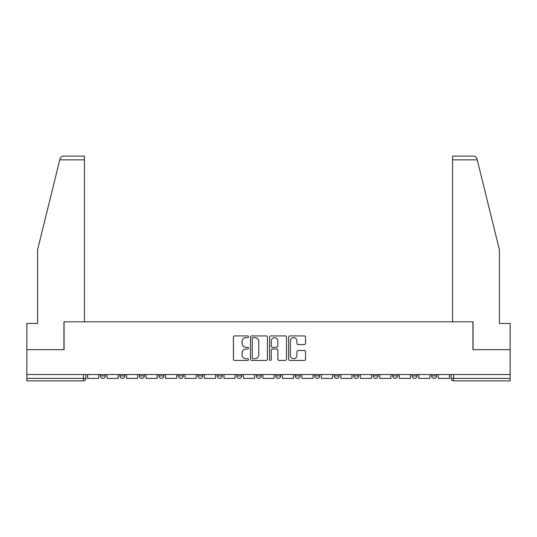 <?xml version="1.0" encoding="UTF-8"?>
<svg xmlns="http://www.w3.org/2000/svg" width="537" height="537" viewBox="0 0 537 537"><rect width="100%" height="100%" fill="white"/><g stroke="black" fill="none" stroke-linecap="round" stroke-linejoin="round"><path stroke-width="0.81" d="M248.517 336.773A0.859 0.859 0 0 0 247.664 335.92L234.635 335.92A1.228 1.228 0 0 0 233.414 337.142L233.414 359.206A1.228 1.228 0 0 0 234.635 360.434L247.664 360.434A0.859 0.859 0 0 0 248.517 359.575A0.859 0.859 0 0 0 247.664 358.716L245.973 358.716A3.92 3.92 0 0 1 242.053 354.796L242.053 352.957A3.92 3.92 0 0 1 245.973 349.037L247.664 349.037A0.859 0.859 0 0 0 248.517 348.177A0.859 0.859 0 0 0 247.664 347.318L245.973 347.318A3.92 3.92 0 0 1 242.053 343.398L242.053 341.559A3.92 3.92 0 0 1 245.973 337.632L247.664 337.632A0.859 0.859 0 0 0 248.517 336.773M314.709 374.524L314.709 375.9L319.703 375.9A2.497 2.497 0 0 1 317.206 378.397A2.497 2.497 0 0 1 314.709 375.9L314.709 374.524M256.263 374.524L256.263 375.9L261.257 375.9A2.497 2.497 0 0 1 258.76 378.397A2.497 2.497 0 0 1 256.263 375.9L256.263 374.524M217.297 374.524L217.297 375.9L222.291 375.9A2.497 2.497 0 0 1 219.794 378.397A2.497 2.497 0 0 1 217.297 375.9L217.297 374.524M197.817 374.524L197.817 375.9L202.811 375.9A2.497 2.497 0 0 1 200.314 378.397A2.497 2.497 0 0 1 197.817 375.9L197.817 374.524M158.851 374.524L158.851 375.9L163.845 375.9A2.497 2.497 0 0 1 161.348 378.397A2.497 2.497 0 0 1 158.851 375.9L158.851 374.524M304.325 344.559A1.228 1.228 0 0 0 305.553 343.331L305.553 337.142A1.228 1.228 0 0 0 304.325 335.92L289.859 335.92A1.228 1.228 0 0 0 288.631 337.142L288.631 359.206A1.228 1.228 0 0 0 289.859 360.434L304.325 360.434A1.228 1.228 0 0 0 305.553 359.206L305.553 351.728A1.228 1.228 0 0 0 304.325 350.507L298.136 350.507A1.228 1.228 0 0 0 296.907 351.728L296.907 355.44A3.282 3.282 0 0 1 293.632 358.716A3.282 3.282 0 0 1 290.349 355.44L290.349 340.914A3.282 3.282 0 0 1 293.632 337.632A3.282 3.282 0 0 1 296.907 340.914L296.907 343.331A1.228 1.228 0 0 0 298.136 344.559L304.325 344.559M59.768 159.851L59.99 158.952C60.56 157.18 61.768 156.233 63.628 156.106L84.423 156.106L84.423 159.851L59.768 159.851L37.59 249.765L37.59 323.449L26.85 323.449L26.85 349.674L64.064 349.674L64.064 321.824L472.936 321.824L472.936 349.674L510.15 349.674L510.15 374.524L26.85 374.524L26.85 378.397L85.92 378.397L85.92 374.524L85.92 378.397A2.497 2.497 0 0 1 83.423 380.894L26.85 380.894L26.85 378.397M84.423 159.851L84.423 321.824L63.943 321.824L63.943 349.674L26.85 349.674L26.85 374.524M267.426 337.142A1.228 1.228 0 0 0 266.204 335.92L251.739 335.92A1.228 1.228 0 0 0 250.511 337.142L250.511 359.206A1.228 1.228 0 0 0 251.739 360.434L266.204 360.434A1.228 1.228 0 0 0 267.426 359.206L267.426 337.142M270.796 335.92L285.261 335.92A1.228 1.228 0 0 1 286.49 337.142L286.49 359.206A1.228 1.228 0 0 1 285.261 360.434L279.072 360.434A1.228 1.228 0 0 1 277.844 359.206L277.844 350.258A1.228 1.228 0 0 0 276.622 349.037L272.514 349.037A1.228 1.228 0 0 0 271.286 350.258L271.286 359.575A0.859 0.859 0 0 1 270.433 360.434A0.859 0.859 0 0 1 269.574 359.575L269.574 337.142A1.228 1.228 0 0 1 270.796 335.92M451.08 374.524L451.08 378.397L510.15 378.397L510.15 380.894L453.577 380.894A2.497 2.497 0 0 1 451.08 378.397M510.15 374.524L510.15 378.397M436.594 374.524L436.594 375.9A2.497 2.497 0 0 1 434.097 378.397A2.497 2.497 0 0 1 431.6 375.9L436.594 375.9A2.497 2.497 0 0 1 434.097 378.397M431.6 374.524L431.6 375.9M417.115 374.524L417.115 375.9A2.497 2.497 0 0 1 414.611 378.397A2.497 2.497 0 0 1 412.114 375.9L417.115 375.9M412.114 374.524L412.114 375.9M397.628 374.524L397.628 375.9A2.497 2.497 0 0 1 395.131 378.397A2.497 2.497 0 0 1 392.634 375.9L397.628 375.9M392.634 374.524L392.634 375.9M378.149 374.524L378.149 375.9A2.497 2.497 0 0 1 375.652 378.397A2.497 2.497 0 0 1 373.155 375.9L378.149 375.9M373.155 374.524L373.155 375.9M358.669 374.524L358.669 375.9A2.497 2.497 0 0 1 356.165 378.397A2.497 2.497 0 0 1 353.668 375.9A2.497 2.497 0 0 0 356.165 378.397M353.668 374.524L353.668 375.9L358.669 375.9M339.183 374.524L339.183 375.9A2.497 2.497 0 0 1 336.686 378.397A2.497 2.497 0 0 1 334.189 375.9A2.497 2.497 0 0 0 336.686 378.397M334.189 374.524L334.189 375.9L339.183 375.9M319.703 374.524L319.703 375.9A2.497 2.497 0 0 1 317.206 378.397M300.223 374.524L300.223 375.9A2.497 2.497 0 0 1 297.72 378.397A2.497 2.497 0 0 1 295.222 375.9L300.223 375.9M295.222 374.524L295.222 375.9M280.737 374.524L280.737 375.9A2.497 2.497 0 0 1 278.24 378.397A2.497 2.497 0 0 1 275.743 375.9L280.737 375.9L280.737 374.524M275.743 374.524L275.743 375.9M261.257 374.524L261.257 375.9M241.778 374.524L241.778 375.9A2.497 2.497 0 0 1 239.28 378.397A2.497 2.497 0 0 1 236.777 375.9L241.778 375.9L241.778 374.524M236.777 374.524L236.777 375.9M222.291 374.524L222.291 375.9L222.291 374.524M202.811 375.9L202.811 374.524L202.811 375.9A2.497 2.497 0 0 1 200.314 378.397M183.332 374.524L183.332 375.9A2.497 2.497 0 0 1 180.835 378.397A2.497 2.497 0 0 1 178.331 375.9A2.497 2.497 0 0 0 180.835 378.397A2.497 2.497 0 0 0 183.332 375.9L183.332 374.524M178.331 374.524L178.331 375.9L183.332 375.9M163.845 374.524L163.845 375.9M144.366 374.524L144.366 375.9A2.497 2.497 0 0 1 141.869 378.397A2.497 2.497 0 0 1 139.372 375.9A2.497 2.497 0 0 0 141.869 378.397A2.497 2.497 0 0 0 144.366 375.9L139.372 375.9L139.372 374.524M119.885 374.524L119.885 375.9L124.886 375.9L124.886 374.524L124.886 375.9A2.497 2.497 0 0 1 122.389 378.397A2.497 2.497 0 0 1 119.885 375.9A2.497 2.497 0 0 0 122.389 378.397M100.406 374.524L100.406 375.9L105.4 375.9L105.4 374.524L105.4 375.9A2.497 2.497 0 0 1 102.903 378.397A2.497 2.497 0 0 1 100.406 375.9A2.497 2.497 0 0 0 102.903 378.397M83.423 374.524L83.423 380.894A2.497 2.497 0 0 0 85.92 378.397M253.088 337.632A0.859 0.859 0 0 0 252.229 338.491L252.229 357.857A0.859 0.859 0 0 0 253.088 358.716L254.86 358.716A3.92 3.92 0 0 0 258.787 354.796L258.787 341.559A3.92 3.92 0 0 0 254.86 337.632L253.088 337.632M277.844 340.975A3.282 3.282 0 0 0 274.568 337.692A3.282 3.282 0 0 0 271.286 340.975L271.286 346.09A1.228 1.228 0 0 0 272.514 347.318L276.622 347.318A1.228 1.228 0 0 0 277.844 346.09L277.844 340.975M98.721 374.524L98.721 378.397L87.605 378.397L87.605 374.524M59.99 158.952C60.339 157.945 60.339 157.945 59.99 158.952M477.232 159.851L477.01 158.952C476.661 157.945 476.661 157.945 477.01 158.952C476.661 157.945 476.661 157.945 477.01 158.952C476.44 157.18 475.232 156.233 473.372 156.106L452.577 156.106L467.566 156.106L452.577 156.106L452.577 321.824L473.057 321.824L473.057 349.674L510.15 349.674L510.15 323.449L499.41 323.449L499.41 249.765L477.232 159.851L452.577 159.851M118.2 374.524L118.2 378.397L107.085 378.397L107.085 374.524M137.687 374.524L137.687 378.397L126.571 378.397L126.571 374.524M157.166 374.524L157.166 378.397L146.051 378.397L146.051 374.524M176.646 374.524L176.646 378.397L165.53 378.397L165.53 374.524M196.133 374.524L196.133 378.397L185.017 378.397L185.017 374.524M215.612 374.524L215.612 378.397L204.496 378.397L204.496 374.524M235.092 374.524L235.092 378.397L223.976 378.397L223.976 374.524M254.578 374.524L254.578 378.397L243.462 378.397L243.462 374.524M274.058 374.524L274.058 378.397L262.942 378.397L262.942 374.524M293.538 374.524L293.538 378.397L282.422 378.397L282.422 374.524M313.024 374.524L313.024 378.397L301.908 378.397L301.908 374.524M332.504 374.524L332.504 378.397L321.388 378.397L321.388 374.524M351.983 374.524L351.983 378.397L340.867 378.397L340.867 374.524M371.47 374.524L371.47 378.397L360.354 378.397L360.354 374.524M390.949 374.524L390.949 378.397L379.834 378.397L379.834 374.524M410.429 374.524L410.429 378.397L399.313 378.397L399.313 374.524M429.915 374.524L429.915 378.397L418.8 378.397L418.8 374.524M449.395 374.524L449.395 378.397L438.279 378.397L438.279 374.524M453.577 374.524L453.577 380.894"/></g></svg>
